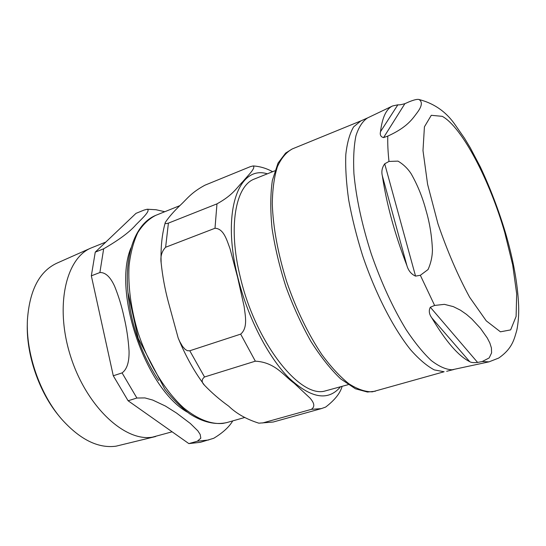 <?xml version="1.0" encoding="UTF-8"?>
<svg xmlns="http://www.w3.org/2000/svg" width="546" height="546" viewBox="0 0 546 546"><rect width="100%" height="100%" fill="white"/><g stroke="black" fill="none" stroke-linecap="round" stroke-linejoin="round"><path stroke-width="0.82" d="M380.514 131.668C382.248 117.492 386.268 108.927 392.56 105.972L397.857 104.812C398.935 105.064 401.276 104.689 404.886 103.679L409.022 101.849C414.032 99.822 417.349 99.038 418.994 99.502C422.645 101.809 422.038 106.204 417.164 112.688C412.639 118.578 407.575 127.157 387.79 136.09L383.565 137.606C380.767 136.882 379.75 134.903 380.514 131.668L397.857 104.812M406.9 265.568C394.813 234.227 386.629 204.334 382.35 175.873C381.258 171.581 382.043 167.561 384.712 163.807L388.984 161.439L398.014 161.118C403.392 164.339 407.78 168.571 411.179 173.805C417.622 185.196 422.549 197.324 425.948 210.176C429.716 222.918 431.872 236.206 432.432 250.054C432.323 256.716 430.862 263.213 428.057 269.54L420.345 275.286L415.554 276.112C411.268 274.208 408.381 270.693 406.9 265.568L382.35 175.873M469.71 361.657C458.497 356.081 445.864 341.503 431.818 317.915C429.074 314.148 428.576 310.585 430.33 307.227L434.616 305.446L444.403 304.347L453.344 306.634L460.394 310.155L466.434 314.339L471.771 318.946L480.453 328.31L487.25 337.933L489.837 342.97L491.42 347.966L491.584 352.928L489.161 357.944L482.22 361.527L477.613 362.442C473.655 362.851 471.027 362.585 469.71 361.657L431.818 317.915M392.56 105.972L367.547 117.936C362.599 121.157 358.729 127.122 355.931 135.824C353.863 146.062 353.194 158.661 353.917 173.614C356.163 198.034 361.957 224.815 371.287 253.958C381.395 282.91 393.045 308.19 406.224 329.798C414.844 342.711 423.184 352.955 431.251 360.537C438.977 366.462 445.905 369.546 452.047 369.785L488.984 361.855L498.641 358.087C512.79 348.375 514.312 338.452 516.803 330.282L517.287 327.812M274.822 170.816L254.689 178.904C235.497 185.442 227.743 227.04 240.376 277.484C255.275 341.4 298.369 396.649 323.805 391.325L348.164 384.671M168.407 223.123L216.974 203.863C233.265 194.854 236.486 187.92 242.874 181.586C247.577 175.826 256.245 167.834 253.167 165.957L250.402 166.626L204.893 185.217C191.018 192.752 187.278 198.689 180.685 204.839C173.997 211.2 168.885 217.042 165.349 222.365C164.612 223.696 165.629 223.949 168.407 223.123L165.629 247.256C161.718 251.337 160.231 256.586 161.159 263.001C162.537 276.187 164.919 289.141 168.311 301.863L178.18 338.022L179.798 341.68L182.569 346.457L185.183 349.385L187.36 350.696L189.776 350.771L204.525 376.986C201.413 379.484 201.419 382.261 204.552 385.319C211.807 392.867 219.874 399.822 228.747 406.183C236.357 413.575 246.389 419.239 258.865 423.184L273.171 422.031L258.859 423.184M189.776 350.771L240.663 334.132C248.13 327.866 245.215 315.404 244.117 306.388L237.578 277.211L230.03 248.703C226.945 240.561 223.887 228.576 214.994 228.262L165.629 247.256M262.565 422.986L311.377 409.343C315.984 406.108 313.104 401.767 310.101 398.171L294.117 383.203C283.784 375.785 275.259 362.244 255.337 361.172L204.525 376.986M342.096 386.404C340.267 393.14 334.787 400.034 325.655 407.077L321.335 408.613L311.377 409.343M27.327 323.157C26.051 354.388 39.087 392.41 59.261 416.284M155.671 436.52L116.011 446.184C98.007 448.594 79.784 439.469 61.343 418.802C39.708 393.755 25.71 352.941 27.423 319.888C29.552 290.322 39.332 271.437 56.757 263.233L91.025 248.014C65.52 258.435 54.586 307.241 70.83 357.064C86.821 406.968 125 442.028 152.471 437.148L172.12 431.804M105.822 242.076L91.025 248.014M213.759 438.261C222.748 432.842 229.081 427.054 232.753 420.884M136.889 398.027L144.929 397.925L152.716 400.061L165.431 406.053L176.495 413.029L190.342 423.484L197.829 430.835L200.17 434.439L200.812 438.199L197.338 441.223L188.841 443.598L128.105 400.764L136.889 398.027L122.072 372.904L113.281 375.778L91.339 275.832L99.884 272.543C106.798 272.242 111.514 279.491 114.605 286.227C118.694 296.348 121.874 306.804 124.14 317.581C126.679 328.276 128.31 339.4 129.047 350.969C129.218 358.92 128.201 368.489 122.072 372.904M143.939 210.114L147.167 209.241C150.942 210.456 142.158 218.496 135.968 224.754C129.852 231.873 119.083 239.885 103.665 248.799L95.25 252.136L135.995 213.363L143.939 210.114M95.25 252.136L91.339 275.832M113.281 375.778L128.105 400.764M188.841 443.598L200.362 442.315L213.786 438.261M404.886 103.679L383.565 137.606M384.712 163.807L415.554 276.112M430.33 307.227L477.613 362.442M488.984 361.855L482.22 361.527M434.616 305.446L420.345 275.286M388.984 161.439C387.96 152.013 387.564 143.571 387.79 136.09M504.716 232.398L512.687 264.858L516.68 293.83L516.106 316.434L510.64 329.893L500.429 331.818L486.247 320.836L469.615 297.215C457.937 275.73 447.386 251.276 437.974 223.846L427.607 184.357L422.986 150.58L424.426 126.809L431.285 115.308L442.274 116.339C462.107 127.17 489.782 180.514 504.716 232.398M444.11 371.758L372.392 391.823C365.274 391.905 357.432 389.223 348.86 383.756C340.008 376.679 331.026 366.98 321.915 354.675C308.115 334.022 296.376 309.712 286.691 281.75C277.928 253.576 273.123 227.586 272.277 203.781C272.515 189.182 274.215 176.849 277.375 166.769C281.272 158.176 286.234 152.238 292.253 148.949L360.81 120.925L353.631 126.863C349.761 133.395 347.154 142.595 345.816 154.45C345.297 167.718 346.26 182.924 348.703 200.068C351.999 217.997 356.634 236.493 362.592 255.555C375.457 293.543 393.304 328.228 410.503 349.658C418.987 359.261 426.911 366.004 434.282 369.895L444.11 371.758M267.342 173.819C238.684 164.769 221.198 211.329 237.783 277.231C247.495 317.014 267.929 356.736 288.793 377.832C310.886 398.403 328.091 401.419 340.411 386.889M240.663 334.132L255.337 361.172M216.974 203.863L214.994 228.262M222.891 423.409C210.79 424.46 197.72 419.301 183.681 407.917C165.349 391.359 148.396 363.745 138.07 332.746C130.951 308.865 127.941 286.52 129.047 265.711C130.549 252.853 133.47 241.817 137.797 232.61C142.827 224.618 148.812 218.871 155.76 215.356C135.613 223.567 124.379 253.501 127.962 292.403L138.199 338.384L164.892 389.332C172.966 399.351 181.299 407.575 189.912 413.998C203.03 422.276 215.336 425.136 226.822 422.577L222.891 423.409M127.778 290.356C130.357 323.068 140.663 353.125 158.702 380.528M130.938 247.904C112.456 292.144 145.502 388.52 187.251 412.107M103.665 248.799L99.884 272.543M197.338 441.223L208.749 439.974M418.994 99.502C434.575 103.501 446.901 112.326 455.958 125.976L464.523 138.274L470.263 147.782L480.316 166.905C490.131 187.749 498.539 209.78 505.541 232.999C513.356 259.841 517.724 284.029 518.632 305.562C518.946 314.469 518.331 322.706 516.796 330.282M367.547 117.936L360.81 120.925M453.828 369.512L446.669 371.294M375.341 391.236L367.444 392.035L355.432 388.793L340.656 378.883C330.589 369.267 320.686 356.791 310.947 341.448C301.542 324.733 293.209 306.531 285.954 286.855C279.559 266.864 274.925 247.372 272.038 228.365C270.263 210.23 270.372 194.24 272.365 180.405L278.016 163.124L285.626 153.078L292.253 148.949M204.313 385.005C194.362 371.71 185.77 356.34 178.542 338.895M161.131 262.251C160.613 247.236 162.019 233.941 165.342 222.358M272.618 171.703C266.352 168.27 259.869 166.353 253.167 165.95M226.822 422.577L244.54 417.533M155.76 215.356L179.941 205.603M273.171 422.031L321.335 408.613M164.783 211.718L156.067 209.739L147.167 209.234"/></g></svg>
